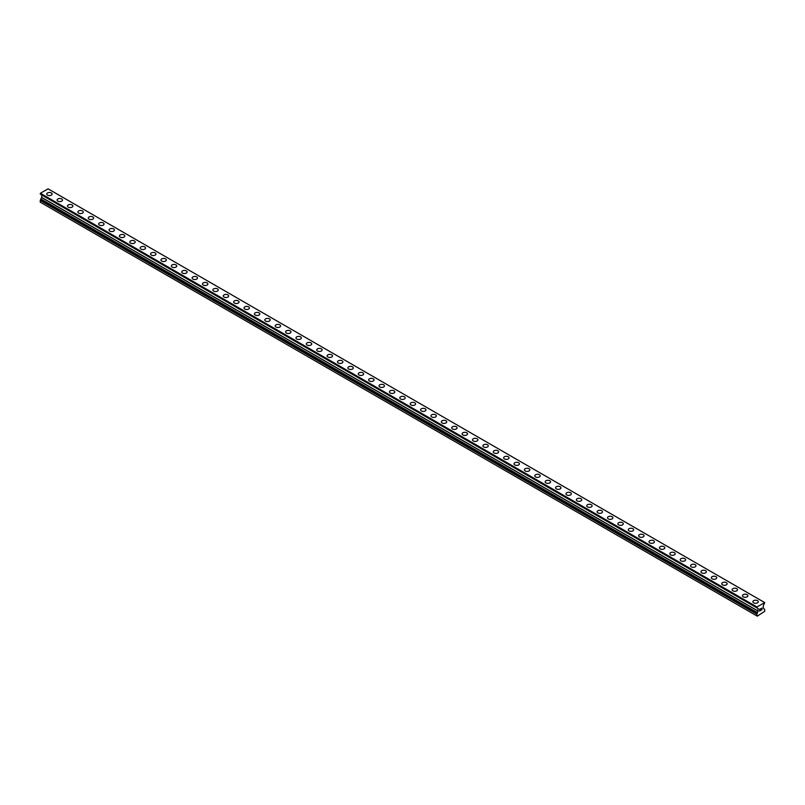 <?xml version="1.0" encoding="UTF-8"?>
<svg xmlns="http://www.w3.org/2000/svg" width="805" height="805" viewBox="0 0 805 805"><rect width="100%" height="100%" fill="white"/><g stroke="black" fill="none" stroke-linecap="round" stroke-linejoin="round"><path stroke-width="1.21" d="M46.73 194.045A2.697 1.55 180 0 1 48.391 192.606A2.697 1.55 180 0 1 51.329 192.948A2.697 1.55 180 0 1 52.114 194.045A2.697 1.55 180 0 1 50.453 195.484A2.697 1.55 180 0 1 47.515 195.142A2.697 1.55 180 0 1 46.73 194.045A2.697 1.55 180 0 1 48.391 192.616A2.697 1.55 180 0 1 51.329 192.948A2.697 1.55 180 0 1 52.114 194.045M57.115 200.043A2.697 1.55 180 0 1 58.775 198.604A2.697 1.55 180 0 1 61.713 198.946A2.697 1.55 180 0 1 62.498 200.043A2.697 1.55 180 0 1 60.838 201.481A2.697 1.55 180 0 1 57.9 201.139A2.697 1.55 180 0 1 57.115 200.043A2.697 1.55 180 0 1 58.775 198.614A2.697 1.55 180 0 1 61.713 198.946A2.697 1.55 180 0 1 62.498 200.043M67.499 206.04A2.697 1.55 180 0 1 69.16 204.601A2.697 1.55 180 0 1 72.098 204.943A2.697 1.55 180 0 1 72.883 206.04A2.697 1.55 180 0 1 71.222 207.469A2.697 1.55 180 0 1 68.284 207.137A2.697 1.55 180 0 1 67.499 206.04A2.697 1.55 180 0 1 69.16 204.601A2.697 1.55 180 0 1 72.098 204.943A2.697 1.55 180 0 1 72.883 206.04M82.482 210.94A2.697 1.55 180 0 1 83.267 212.037A2.697 1.55 180 0 1 81.607 213.466A2.697 1.55 180 0 1 78.669 213.134A2.697 1.55 180 0 1 77.884 212.037A2.697 1.55 180 0 1 79.544 210.598A2.697 1.55 180 0 1 82.482 210.94M77.884 212.037A2.697 1.55 180 0 1 79.544 210.598A2.697 1.55 180 0 1 82.482 210.93A2.697 1.55 180 0 1 83.267 212.037M88.268 218.034A2.697 1.55 180 0 1 89.929 216.595A2.697 1.55 180 0 1 92.867 216.937A2.697 1.55 180 0 1 93.652 218.034M92.867 216.927A2.697 1.55 180 0 1 93.652 218.024A2.697 1.55 180 0 1 91.991 219.463A2.697 1.55 180 0 1 89.053 219.131A2.697 1.55 180 0 1 88.268 218.024A2.697 1.55 180 0 1 89.929 216.595A2.697 1.55 180 0 1 92.867 216.927M98.653 224.021A2.697 1.55 180 0 1 100.313 222.593A2.697 1.55 180 0 1 103.251 222.925A2.697 1.55 180 0 1 104.036 224.021A2.697 1.55 180 0 1 102.376 225.46A2.697 1.55 180 0 1 99.438 225.118A2.697 1.55 180 0 1 98.653 224.021A2.697 1.55 180 0 1 100.313 222.593A2.697 1.55 180 0 1 103.251 222.925A2.697 1.55 180 0 1 104.036 224.021M109.037 230.019A2.697 1.55 180 0 1 110.698 228.58A2.697 1.55 180 0 1 113.636 228.922A2.697 1.55 180 0 1 114.421 230.019A2.697 1.55 180 0 1 112.76 231.458A2.697 1.55 180 0 1 109.822 231.116A2.697 1.55 180 0 1 109.037 230.019A2.697 1.55 180 0 1 110.698 228.59A2.697 1.55 180 0 1 113.636 228.922A2.697 1.55 180 0 1 114.421 230.019M119.422 236.016A2.697 1.55 180 0 1 121.082 234.577A2.697 1.55 180 0 1 124.02 234.919A2.697 1.55 180 0 1 124.805 236.016A2.697 1.55 180 0 1 123.145 237.455A2.697 1.55 180 0 1 120.207 237.113A2.697 1.55 180 0 1 119.422 236.016A2.697 1.55 180 0 1 121.082 234.587A2.697 1.55 180 0 1 124.02 234.919A2.697 1.55 180 0 1 124.805 236.016M129.806 242.013A2.697 1.55 180 0 1 131.467 240.574A2.697 1.55 180 0 1 134.405 240.906A2.697 1.55 180 0 1 135.19 242.013A2.697 1.55 180 0 1 133.529 243.442A2.697 1.55 180 0 1 130.591 243.11A2.697 1.55 180 0 1 129.806 242.013A2.697 1.55 180 0 1 131.467 240.574A2.697 1.55 180 0 1 134.405 240.916A2.697 1.55 180 0 1 135.19 242.013M144.789 246.914A2.697 1.55 180 0 1 145.574 248.01A2.697 1.55 180 0 1 143.914 249.439A2.697 1.55 180 0 1 140.986 249.107A2.697 1.55 180 0 1 140.191 248.01A2.697 1.55 180 0 1 141.851 246.572A2.697 1.55 180 0 1 144.789 246.914M140.191 248.01A2.697 1.55 180 0 1 141.851 246.572A2.697 1.55 180 0 1 144.789 246.904A2.697 1.55 180 0 1 145.574 248.01M150.575 254.008A2.697 1.55 180 0 1 152.236 252.569A2.697 1.55 180 0 1 155.174 252.911A2.697 1.55 180 0 1 155.959 254.008M155.174 252.901A2.697 1.55 180 0 1 155.959 253.998A2.697 1.55 180 0 1 154.298 255.437A2.697 1.55 180 0 1 151.37 255.105A2.697 1.55 180 0 1 150.575 253.998A2.697 1.55 180 0 1 152.236 252.569A2.697 1.55 180 0 1 155.174 252.901M160.96 259.995A2.697 1.55 180 0 1 162.62 258.556A2.697 1.55 180 0 1 165.558 258.898A2.697 1.55 180 0 1 166.343 259.995A2.697 1.55 180 0 1 164.683 261.434A2.697 1.55 180 0 1 161.755 261.092A2.697 1.55 180 0 1 160.96 259.995A2.697 1.55 180 0 1 162.62 258.566A2.697 1.55 180 0 1 165.558 258.898A2.697 1.55 180 0 1 166.343 259.995M171.344 265.992A2.697 1.55 180 0 1 173.005 264.553A2.697 1.55 180 0 1 175.943 264.895A2.697 1.55 180 0 1 176.728 265.992A2.697 1.55 180 0 1 175.067 267.431A2.697 1.55 180 0 1 172.139 267.089A2.697 1.55 180 0 1 171.344 265.992A2.697 1.55 180 0 1 173.015 264.563A2.697 1.55 180 0 1 175.943 264.895A2.697 1.55 180 0 1 176.728 265.992M181.729 271.989A2.697 1.55 180 0 1 183.389 270.55A2.697 1.55 180 0 1 186.327 270.893A2.697 1.55 180 0 1 187.112 271.989A2.697 1.55 180 0 1 185.452 273.428A2.697 1.55 180 0 1 182.524 273.086A2.697 1.55 180 0 1 181.729 271.989A2.697 1.55 180 0 1 183.399 270.55A2.697 1.55 180 0 1 186.327 270.893A2.697 1.55 180 0 1 187.112 271.989M192.113 277.987A2.697 1.55 180 0 1 193.774 276.548A2.697 1.55 180 0 1 196.712 276.88A2.697 1.55 180 0 1 197.497 277.987A2.697 1.55 180 0 1 195.836 279.416A2.697 1.55 180 0 1 192.908 279.083A2.697 1.55 180 0 1 192.113 277.987A2.697 1.55 180 0 1 193.784 276.548A2.697 1.55 180 0 1 196.712 276.89A2.697 1.55 180 0 1 197.497 277.987M207.096 282.887A2.697 1.55 180 0 1 207.881 283.984A2.697 1.55 180 0 1 206.221 285.413A2.697 1.55 180 0 1 203.293 285.081A2.697 1.55 180 0 1 202.498 283.974A2.697 1.55 180 0 1 204.168 282.545A2.697 1.55 180 0 1 207.096 282.887M202.498 283.974A2.697 1.55 180 0 1 204.158 282.545A2.697 1.55 180 0 1 207.096 282.877A2.697 1.55 180 0 1 207.881 283.974M212.882 289.981A2.697 1.55 180 0 1 214.553 288.542A2.697 1.55 180 0 1 217.481 288.874A2.697 1.55 180 0 1 218.266 289.981M217.481 288.874A2.697 1.55 180 0 1 218.266 289.971A2.697 1.55 180 0 1 216.605 291.41A2.697 1.55 180 0 1 213.677 291.078A2.697 1.55 180 0 1 212.882 289.971A2.697 1.55 180 0 1 214.543 288.542A2.697 1.55 180 0 1 217.481 288.874M223.267 295.968A2.697 1.55 180 0 1 224.927 294.529A2.697 1.55 180 0 1 227.865 294.872A2.697 1.55 180 0 1 228.65 295.968A2.697 1.55 180 0 1 226.99 297.407A2.697 1.55 180 0 1 224.062 297.065A2.697 1.55 180 0 1 223.267 295.968A2.697 1.55 180 0 1 224.937 294.539A2.697 1.55 180 0 1 227.865 294.872A2.697 1.55 180 0 1 228.65 295.968M233.651 301.966A2.697 1.55 180 0 1 235.312 300.527A2.697 1.55 180 0 1 238.25 300.869A2.697 1.55 180 0 1 239.035 301.966A2.697 1.55 180 0 1 237.374 303.404A2.697 1.55 180 0 1 234.446 303.062A2.697 1.55 180 0 1 233.651 301.966A2.697 1.55 180 0 1 235.322 300.537A2.697 1.55 180 0 1 238.25 300.869A2.697 1.55 180 0 1 239.035 301.966M244.036 307.963A2.697 1.55 180 0 1 245.696 306.524A2.697 1.55 180 0 1 248.634 306.866A2.697 1.55 180 0 1 249.419 307.963A2.697 1.55 180 0 1 247.759 309.402A2.697 1.55 180 0 1 244.831 309.06A2.697 1.55 180 0 1 244.036 307.963A2.697 1.55 180 0 1 245.706 306.524A2.697 1.55 180 0 1 248.634 306.866A2.697 1.55 180 0 1 249.419 307.963M254.42 313.96A2.697 1.55 180 0 1 256.081 312.521A2.697 1.55 180 0 1 259.019 312.853A2.697 1.55 180 0 1 259.804 313.96A2.697 1.55 180 0 1 258.143 315.389A2.697 1.55 180 0 1 255.215 315.057A2.697 1.55 180 0 1 254.42 313.96A2.697 1.55 180 0 1 256.091 312.521A2.697 1.55 180 0 1 259.019 312.863A2.697 1.55 180 0 1 259.804 313.96M269.403 318.861A2.697 1.55 180 0 1 270.188 319.957A2.697 1.55 180 0 1 268.528 321.386A2.697 1.55 180 0 1 265.6 321.054A2.697 1.55 180 0 1 264.805 319.947A2.697 1.55 180 0 1 266.475 318.518A2.697 1.55 180 0 1 269.403 318.861M264.805 319.947A2.697 1.55 180 0 1 266.465 318.518A2.697 1.55 180 0 1 269.403 318.85A2.697 1.55 180 0 1 270.188 319.947M275.189 325.945A2.697 1.55 180 0 1 276.85 324.516A2.697 1.55 180 0 1 279.788 324.848A2.697 1.55 180 0 1 280.573 325.945A2.697 1.55 180 0 1 278.912 327.383A2.697 1.55 180 0 1 275.984 327.051A2.697 1.55 180 0 1 275.189 325.945A2.697 1.55 180 0 1 276.86 324.516A2.697 1.55 180 0 1 279.788 324.848A2.697 1.55 180 0 1 280.573 325.945M285.574 331.942A2.697 1.55 180 0 1 287.234 330.503A2.697 1.55 180 0 1 290.172 330.845A2.697 1.55 180 0 1 290.957 331.942A2.697 1.55 180 0 1 289.297 333.381A2.697 1.55 180 0 1 286.369 333.039A2.697 1.55 180 0 1 285.574 331.942A2.697 1.55 180 0 1 287.244 330.513A2.697 1.55 180 0 1 290.172 330.845A2.697 1.55 180 0 1 290.957 331.942M295.958 337.939A2.697 1.55 180 0 1 297.619 336.5A2.697 1.55 180 0 1 300.557 336.842A2.697 1.55 180 0 1 301.342 337.939A2.697 1.55 180 0 1 299.681 339.378A2.697 1.55 180 0 1 296.753 339.036A2.697 1.55 180 0 1 295.958 337.939A2.697 1.55 180 0 1 297.629 336.51A2.697 1.55 180 0 1 300.557 336.842A2.697 1.55 180 0 1 301.342 337.939M306.343 343.936A2.697 1.55 180 0 1 308.013 342.497A2.697 1.55 180 0 1 310.941 342.839A2.697 1.55 180 0 1 311.726 343.936A2.697 1.55 180 0 1 310.066 345.365A2.697 1.55 180 0 1 307.138 345.033A2.697 1.55 180 0 1 306.343 343.936A2.697 1.55 180 0 1 308.013 342.497A2.697 1.55 180 0 1 310.941 342.839A2.697 1.55 180 0 1 311.726 343.936M316.727 349.934A2.697 1.55 180 0 1 318.398 348.495A2.697 1.55 180 0 1 321.326 348.827A2.697 1.55 180 0 1 322.111 349.934A2.697 1.55 180 0 1 320.45 351.362A2.697 1.55 180 0 1 317.522 351.03A2.697 1.55 180 0 1 316.727 349.934A2.697 1.55 180 0 1 318.398 348.495A2.697 1.55 180 0 1 321.326 348.837A2.697 1.55 180 0 1 322.111 349.934M331.71 354.834A2.697 1.55 180 0 1 332.495 355.931A2.697 1.55 180 0 1 330.835 357.36A2.697 1.55 180 0 1 327.907 357.028A2.697 1.55 180 0 1 327.112 355.921A2.697 1.55 180 0 1 328.782 354.492A2.697 1.55 180 0 1 331.71 354.834M327.112 355.921A2.697 1.55 180 0 1 328.782 354.492A2.697 1.55 180 0 1 331.71 354.824A2.697 1.55 180 0 1 332.495 355.921M337.496 361.918A2.697 1.55 180 0 1 339.167 360.489A2.697 1.55 180 0 1 342.095 360.821A2.697 1.55 180 0 1 342.89 361.918A2.697 1.55 180 0 1 341.219 363.357A2.697 1.55 180 0 1 338.291 363.015A2.697 1.55 180 0 1 337.496 361.918A2.697 1.55 180 0 1 339.167 360.489A2.697 1.55 180 0 1 342.095 360.821A2.697 1.55 180 0 1 342.89 361.918M347.881 367.915A2.697 1.55 180 0 1 349.551 366.476A2.697 1.55 180 0 1 352.479 366.818A2.697 1.55 180 0 1 353.274 367.915A2.697 1.55 180 0 1 351.604 369.354A2.697 1.55 180 0 1 348.676 369.012A2.697 1.55 180 0 1 347.881 367.915A2.697 1.55 180 0 1 349.551 366.486A2.697 1.55 180 0 1 352.479 366.818A2.697 1.55 180 0 1 353.274 367.915M358.265 373.912A2.697 1.55 180 0 1 359.936 372.474A2.697 1.55 180 0 1 362.864 372.816A2.697 1.55 180 0 1 363.659 373.912A2.697 1.55 180 0 1 361.988 375.351A2.697 1.55 180 0 1 359.06 375.009A2.697 1.55 180 0 1 358.265 373.912A2.697 1.55 180 0 1 359.936 372.484A2.697 1.55 180 0 1 362.864 372.816A2.697 1.55 180 0 1 363.659 373.912M368.65 379.91A2.697 1.55 180 0 1 370.32 378.471A2.697 1.55 180 0 1 373.248 378.803A2.697 1.55 180 0 1 374.043 379.91A2.697 1.55 180 0 1 372.373 381.339A2.697 1.55 180 0 1 369.445 381.007A2.697 1.55 180 0 1 368.65 379.91A2.697 1.55 180 0 1 370.32 378.471A2.697 1.55 180 0 1 373.248 378.813A2.697 1.55 180 0 1 374.043 379.91M379.034 385.907A2.697 1.55 180 0 1 380.705 384.468A2.697 1.55 180 0 1 383.633 384.8A2.697 1.55 180 0 1 384.428 385.907A2.697 1.55 180 0 1 382.757 387.336A2.697 1.55 180 0 1 379.829 387.004A2.697 1.55 180 0 1 379.034 385.907A2.697 1.55 180 0 1 380.705 384.468A2.697 1.55 180 0 1 383.633 384.81A2.697 1.55 180 0 1 384.428 385.907M394.017 390.807A2.697 1.55 180 0 1 394.812 391.904A2.697 1.55 180 0 1 393.142 393.333A2.697 1.55 180 0 1 390.214 393.001A2.697 1.55 180 0 1 389.419 391.894A2.697 1.55 180 0 1 391.089 390.465A2.697 1.55 180 0 1 394.017 390.807M389.419 391.894A2.697 1.55 180 0 1 391.089 390.465A2.697 1.55 180 0 1 394.017 390.797A2.697 1.55 180 0 1 394.812 391.894M399.803 397.891A2.697 1.55 180 0 1 401.474 396.452A2.697 1.55 180 0 1 404.402 396.795A2.697 1.55 180 0 1 405.197 397.891A2.697 1.55 180 0 1 403.526 399.33A2.697 1.55 180 0 1 400.598 398.988A2.697 1.55 180 0 1 399.803 397.891A2.697 1.55 180 0 1 401.474 396.463A2.697 1.55 180 0 1 404.402 396.795A2.697 1.55 180 0 1 405.197 397.891M410.188 403.889A2.697 1.55 180 0 1 411.858 402.45A2.697 1.55 180 0 1 414.786 402.792A2.697 1.55 180 0 1 415.581 403.889A2.697 1.55 180 0 1 413.911 405.328A2.697 1.55 180 0 1 410.983 404.985A2.697 1.55 180 0 1 410.188 403.889A2.697 1.55 180 0 1 411.858 402.46A2.697 1.55 180 0 1 414.786 402.792A2.697 1.55 180 0 1 415.581 403.889M420.572 409.886A2.697 1.55 180 0 1 422.243 408.447A2.697 1.55 180 0 1 425.171 408.789A2.697 1.55 180 0 1 425.966 409.886A2.697 1.55 180 0 1 424.295 411.325A2.697 1.55 180 0 1 421.367 410.983A2.697 1.55 180 0 1 420.572 409.886A2.697 1.55 180 0 1 422.243 408.447A2.697 1.55 180 0 1 425.171 408.789A2.697 1.55 180 0 1 425.966 409.886M430.957 415.883A2.697 1.55 180 0 1 432.627 414.444A2.697 1.55 180 0 1 435.555 414.776A2.697 1.55 180 0 1 436.35 415.883A2.697 1.55 180 0 1 434.68 417.312A2.697 1.55 180 0 1 431.752 416.98A2.697 1.55 180 0 1 430.957 415.883A2.697 1.55 180 0 1 432.627 414.444A2.697 1.55 180 0 1 435.555 414.786A2.697 1.55 180 0 1 436.35 415.883M441.341 421.88A2.697 1.55 180 0 1 443.012 420.441A2.697 1.55 180 0 1 445.94 420.774A2.697 1.55 180 0 1 446.735 421.88A2.697 1.55 180 0 1 445.064 423.309A2.697 1.55 180 0 1 442.136 422.977A2.697 1.55 180 0 1 441.341 421.88A2.697 1.55 180 0 1 443.012 420.441A2.697 1.55 180 0 1 445.94 420.784A2.697 1.55 180 0 1 446.735 421.88M451.726 427.868A2.697 1.55 180 0 1 453.396 426.439A2.697 1.55 180 0 1 456.324 426.771A2.697 1.55 180 0 1 457.119 427.878A2.697 1.55 180 0 1 455.449 429.307A2.697 1.55 180 0 1 452.521 428.974A2.697 1.55 180 0 1 451.726 427.868A2.697 1.55 180 0 1 453.396 426.439A2.697 1.55 180 0 1 456.324 426.771A2.697 1.55 180 0 1 457.119 427.868M462.11 433.865A2.697 1.55 180 0 1 463.781 432.426A2.697 1.55 180 0 1 466.709 432.768A2.697 1.55 180 0 1 467.504 433.865A2.697 1.55 180 0 1 465.833 435.304A2.697 1.55 180 0 1 462.905 434.962A2.697 1.55 180 0 1 462.11 433.865A2.697 1.55 180 0 1 463.781 432.436A2.697 1.55 180 0 1 466.709 432.768A2.697 1.55 180 0 1 467.504 433.865M472.505 439.862A2.697 1.55 180 0 1 474.165 438.423A2.697 1.55 180 0 1 477.093 438.765A2.697 1.55 180 0 1 477.888 439.862A2.697 1.55 180 0 1 476.218 441.301A2.697 1.55 180 0 1 473.29 440.959A2.697 1.55 180 0 1 472.505 439.862A2.697 1.55 180 0 1 474.165 438.433A2.697 1.55 180 0 1 477.093 438.765A2.697 1.55 180 0 1 477.888 439.862M482.889 445.859A2.697 1.55 180 0 1 484.55 444.42A2.697 1.55 180 0 1 487.478 444.763A2.697 1.55 180 0 1 488.273 445.859A2.697 1.55 180 0 1 486.602 447.298A2.697 1.55 180 0 1 483.674 446.956A2.697 1.55 180 0 1 482.889 445.859A2.697 1.55 180 0 1 484.55 444.42A2.697 1.55 180 0 1 487.478 444.763A2.697 1.55 180 0 1 488.273 445.859M493.274 451.857A2.697 1.55 180 0 1 494.934 450.418A2.697 1.55 180 0 1 497.862 450.75A2.697 1.55 180 0 1 498.657 451.857A2.697 1.55 180 0 1 496.987 453.285A2.697 1.55 180 0 1 494.059 452.953A2.697 1.55 180 0 1 493.274 451.857A2.697 1.55 180 0 1 494.934 450.418A2.697 1.55 180 0 1 497.862 450.76A2.697 1.55 180 0 1 498.657 451.857M503.658 457.844A2.697 1.55 180 0 1 505.319 456.415A2.697 1.55 180 0 1 508.247 456.747A2.697 1.55 180 0 1 509.042 457.854A2.697 1.55 180 0 1 507.381 459.283A2.697 1.55 180 0 1 504.443 458.951A2.697 1.55 180 0 1 503.658 457.844A2.697 1.55 180 0 1 505.319 456.415A2.697 1.55 180 0 1 508.247 456.757A2.697 1.55 180 0 1 509.042 457.844M514.043 463.841A2.697 1.55 180 0 1 515.703 462.412A2.697 1.55 180 0 1 518.631 462.744A2.697 1.55 180 0 1 519.426 463.841A2.697 1.55 180 0 1 517.766 465.28A2.697 1.55 180 0 1 514.828 464.948A2.697 1.55 180 0 1 514.043 463.841A2.697 1.55 180 0 1 515.703 462.412A2.697 1.55 180 0 1 518.631 462.744A2.697 1.55 180 0 1 519.426 463.841M524.427 469.838A2.697 1.55 180 0 1 526.088 468.399A2.697 1.55 180 0 1 529.016 468.741A2.697 1.55 180 0 1 529.811 469.838A2.697 1.55 180 0 1 528.15 471.277A2.697 1.55 180 0 1 525.212 470.935A2.697 1.55 180 0 1 524.427 469.838A2.697 1.55 180 0 1 526.088 468.409A2.697 1.55 180 0 1 529.016 468.741A2.697 1.55 180 0 1 529.811 469.838M534.812 475.836A2.697 1.55 180 0 1 536.472 474.397A2.697 1.55 180 0 1 539.4 474.739A2.697 1.55 180 0 1 540.195 475.836A2.697 1.55 180 0 1 538.535 477.274A2.697 1.55 180 0 1 535.597 476.932A2.697 1.55 180 0 1 534.812 475.836A2.697 1.55 180 0 1 536.472 474.407A2.697 1.55 180 0 1 539.4 474.739A2.697 1.55 180 0 1 540.195 475.836M545.196 481.833A2.697 1.55 180 0 1 546.857 480.394A2.697 1.55 180 0 1 549.785 480.736A2.697 1.55 180 0 1 550.58 481.833A2.697 1.55 180 0 1 548.919 483.262A2.697 1.55 180 0 1 545.981 482.93A2.697 1.55 180 0 1 545.196 481.833A2.697 1.55 180 0 1 546.857 480.394A2.697 1.55 180 0 1 549.785 480.736A2.697 1.55 180 0 1 550.58 481.833M555.581 487.83A2.697 1.55 180 0 1 557.241 486.391A2.697 1.55 180 0 1 560.169 486.723A2.697 1.55 180 0 1 560.964 487.83A2.697 1.55 180 0 1 559.304 489.259A2.697 1.55 180 0 1 556.366 488.927A2.697 1.55 180 0 1 555.581 487.83A2.697 1.55 180 0 1 557.241 486.391A2.697 1.55 180 0 1 560.169 486.733A2.697 1.55 180 0 1 560.964 487.83M565.965 493.817A2.697 1.55 180 0 1 567.626 492.388A2.697 1.55 180 0 1 570.554 492.72A2.697 1.55 180 0 1 571.349 493.827A2.697 1.55 180 0 1 569.688 495.256A2.697 1.55 180 0 1 566.75 494.924A2.697 1.55 180 0 1 565.965 493.817A2.697 1.55 180 0 1 567.626 492.388A2.697 1.55 180 0 1 570.554 492.73A2.697 1.55 180 0 1 571.349 493.817M576.35 499.814A2.697 1.55 180 0 1 578.01 498.386A2.697 1.55 180 0 1 580.938 498.718A2.697 1.55 180 0 1 581.733 499.814A2.697 1.55 180 0 1 580.073 501.253A2.697 1.55 180 0 1 577.135 500.911A2.697 1.55 180 0 1 576.35 499.814A2.697 1.55 180 0 1 578.01 498.386A2.697 1.55 180 0 1 580.938 498.718A2.697 1.55 180 0 1 581.733 499.814M586.734 505.812A2.697 1.55 180 0 1 588.395 504.373A2.697 1.55 180 0 1 591.323 504.715A2.697 1.55 180 0 1 592.118 505.812A2.697 1.55 180 0 1 590.457 507.251A2.697 1.55 180 0 1 587.519 506.909A2.697 1.55 180 0 1 586.734 505.812A2.697 1.55 180 0 1 588.395 504.383A2.697 1.55 180 0 1 591.323 504.715A2.697 1.55 180 0 1 592.118 505.812M597.119 511.809A2.697 1.55 180 0 1 598.779 510.37A2.697 1.55 180 0 1 601.707 510.712A2.697 1.55 180 0 1 602.502 511.809A2.697 1.55 180 0 1 600.842 513.248A2.697 1.55 180 0 1 597.904 512.906A2.697 1.55 180 0 1 597.119 511.809A2.697 1.55 180 0 1 598.779 510.38A2.697 1.55 180 0 1 601.707 510.712A2.697 1.55 180 0 1 602.502 511.809M607.503 517.806A2.697 1.55 180 0 1 609.164 516.367A2.697 1.55 180 0 1 612.092 516.699A2.697 1.55 180 0 1 612.887 517.806A2.697 1.55 180 0 1 611.226 519.235A2.697 1.55 180 0 1 608.288 518.903A2.697 1.55 180 0 1 607.503 517.806A2.697 1.55 180 0 1 609.164 516.367A2.697 1.55 180 0 1 612.092 516.709A2.697 1.55 180 0 1 612.887 517.806M617.888 523.803A2.697 1.55 180 0 1 619.548 522.365A2.697 1.55 180 0 1 622.476 522.697A2.697 1.55 180 0 1 623.271 523.803A2.697 1.55 180 0 1 621.611 525.232A2.697 1.55 180 0 1 618.673 524.9A2.697 1.55 180 0 1 617.888 523.803A2.697 1.55 180 0 1 619.548 522.365A2.697 1.55 180 0 1 622.476 522.707A2.697 1.55 180 0 1 623.271 523.803M628.272 529.791A2.697 1.55 180 0 1 629.933 528.362A2.697 1.55 180 0 1 632.861 528.694A2.697 1.55 180 0 1 633.656 529.801A2.697 1.55 180 0 1 631.995 531.23A2.697 1.55 180 0 1 629.057 530.898A2.697 1.55 180 0 1 628.272 529.791A2.697 1.55 180 0 1 629.933 528.362A2.697 1.55 180 0 1 632.861 528.704A2.697 1.55 180 0 1 633.656 529.791M638.657 535.788A2.697 1.55 180 0 1 640.317 534.349A2.697 1.55 180 0 1 643.245 534.691A2.697 1.55 180 0 1 644.04 535.788A2.697 1.55 180 0 1 642.38 537.227A2.697 1.55 180 0 1 639.442 536.885A2.697 1.55 180 0 1 638.657 535.788A2.697 1.55 180 0 1 640.317 534.359A2.697 1.55 180 0 1 643.245 534.691A2.697 1.55 180 0 1 644.04 535.788M649.041 541.785A2.697 1.55 180 0 1 650.702 540.346A2.697 1.55 180 0 1 653.63 540.688A2.697 1.55 180 0 1 654.425 541.785A2.697 1.55 180 0 1 652.764 543.224A2.697 1.55 180 0 1 649.826 542.882A2.697 1.55 180 0 1 649.041 541.785A2.697 1.55 180 0 1 650.702 540.356A2.697 1.55 180 0 1 653.63 540.688A2.697 1.55 180 0 1 654.425 541.785M659.426 547.782A2.697 1.55 180 0 1 661.086 546.343A2.697 1.55 180 0 1 664.014 546.686A2.697 1.55 180 0 1 664.809 547.782A2.697 1.55 180 0 1 663.149 549.221A2.697 1.55 180 0 1 660.211 548.879A2.697 1.55 180 0 1 659.426 547.782A2.697 1.55 180 0 1 661.086 546.343A2.697 1.55 180 0 1 664.014 546.686A2.697 1.55 180 0 1 664.809 547.782M669.81 553.78A2.697 1.55 180 0 1 671.471 552.341A2.697 1.55 180 0 1 674.409 552.673A2.697 1.55 180 0 1 675.194 553.78A2.697 1.55 180 0 1 673.533 555.209A2.697 1.55 180 0 1 670.595 554.876A2.697 1.55 180 0 1 669.81 553.78A2.697 1.55 180 0 1 671.471 552.341A2.697 1.55 180 0 1 674.409 552.683A2.697 1.55 180 0 1 675.194 553.78M680.195 559.777A2.697 1.55 180 0 1 681.855 558.338A2.697 1.55 180 0 1 684.793 558.67A2.697 1.55 180 0 1 685.578 559.777A2.697 1.55 180 0 1 683.918 561.206A2.697 1.55 180 0 1 680.98 560.874A2.697 1.55 180 0 1 680.195 559.777A2.697 1.55 180 0 1 681.855 558.338A2.697 1.55 180 0 1 684.793 558.68A2.697 1.55 180 0 1 685.578 559.777M690.579 565.764A2.697 1.55 180 0 1 692.24 564.335A2.697 1.55 180 0 1 695.178 564.667A2.697 1.55 180 0 1 695.963 565.774A2.697 1.55 180 0 1 694.302 567.203A2.697 1.55 180 0 1 691.364 566.871A2.697 1.55 180 0 1 690.579 565.764A2.697 1.55 180 0 1 692.24 564.335A2.697 1.55 180 0 1 695.178 564.677A2.697 1.55 180 0 1 695.963 565.764M700.964 571.761A2.697 1.55 180 0 1 702.624 570.322A2.697 1.55 180 0 1 705.562 570.665A2.697 1.55 180 0 1 706.347 571.761A2.697 1.55 180 0 1 704.687 573.2A2.697 1.55 180 0 1 701.749 572.858A2.697 1.55 180 0 1 700.964 571.761A2.697 1.55 180 0 1 702.624 570.332A2.697 1.55 180 0 1 705.562 570.665A2.697 1.55 180 0 1 706.347 571.761M711.348 577.759A2.697 1.55 180 0 1 713.009 576.32A2.697 1.55 180 0 1 715.947 576.662A2.697 1.55 180 0 1 716.732 577.759A2.697 1.55 180 0 1 715.071 579.198A2.697 1.55 180 0 1 712.133 578.855A2.697 1.55 180 0 1 711.348 577.759A2.697 1.55 180 0 1 713.009 576.33A2.697 1.55 180 0 1 715.947 576.662A2.697 1.55 180 0 1 716.732 577.759M721.733 583.756A2.697 1.55 180 0 1 723.393 582.317A2.697 1.55 180 0 1 726.331 582.659A2.697 1.55 180 0 1 727.116 583.756A2.697 1.55 180 0 1 725.456 585.195A2.697 1.55 180 0 1 722.518 584.853A2.697 1.55 180 0 1 721.733 583.756A2.697 1.55 180 0 1 723.393 582.317A2.697 1.55 180 0 1 726.331 582.659A2.697 1.55 180 0 1 727.116 583.756M732.117 589.753A2.697 1.55 180 0 1 733.778 588.314A2.697 1.55 180 0 1 736.716 588.646A2.697 1.55 180 0 1 737.501 589.753A2.697 1.55 180 0 1 735.84 591.182A2.697 1.55 180 0 1 732.902 590.85A2.697 1.55 180 0 1 732.117 589.753A2.697 1.55 180 0 1 733.778 588.314A2.697 1.55 180 0 1 736.716 588.656A2.697 1.55 180 0 1 737.501 589.753M742.502 595.74A2.697 1.55 180 0 1 744.162 594.311A2.697 1.55 180 0 1 747.1 594.643A2.697 1.55 180 0 1 747.885 595.75A2.697 1.55 180 0 1 746.225 597.179A2.697 1.55 180 0 1 743.287 596.847A2.697 1.55 180 0 1 742.502 595.74A2.697 1.55 180 0 1 744.162 594.311A2.697 1.55 180 0 1 747.1 594.654A2.697 1.55 180 0 1 747.885 595.74M752.886 601.738A2.697 1.55 180 0 1 754.547 600.309A2.697 1.55 180 0 1 757.485 600.641A2.697 1.55 180 0 1 758.27 601.738A2.697 1.55 180 0 1 756.609 603.176A2.697 1.55 180 0 1 753.671 602.844A2.697 1.55 180 0 1 752.886 601.738A2.697 1.55 180 0 1 754.547 600.309A2.697 1.55 180 0 1 757.485 600.641A2.697 1.55 180 0 1 758.27 601.738M760.504 610.542L759.679 610.884L760.121 609.767L759.679 610.894L760.504 610.542L759.568 611.076L759.568 609.224L760.504 608.691L759.679 610.029L760.494 608.691M759.568 611.076L760.494 610.532M761.138 608.791L761.993 608.006M761.772 609.023L761.268 609.969L761.761 609.023M761.268 609.969L762.144 609.466L761.268 609.969M761.037 610.22L762.144 609.586L761.047 610.22L761.963 608.208M757.384 613.008L758.23 608.661L756.831 607.745L756.931 606.96L764.75 602.603L763.311 605.722L763.311 608.178L764.7 609.425L764.75 611.277L757.304 616.167L756.791 614.135L757.384 613.008L40.854 199.318L40.25 200.445L40.25 202.176L756.791 615.865M40.854 199.147L757.384 612.836L40.854 199.318M41.659 194.911L758.199 608.6L41.659 194.911L41.689 197.426L40.824 198.966L757.364 612.826M40.793 194.347L757.364 608.117M40.25 193.965L756.791 607.654L40.25 193.965L40.391 193.27L48.069 188.833L764.609 602.522M756.931 606.96L40.391 193.27M756.791 607.191L40.25 193.502M758.23 608.661L41.689 194.971M758.23 611.116L41.689 197.426M758.199 611.216L41.659 197.527M757.364 612.655L40.824 198.966M756.841 613.963L40.3 200.274M756.791 614.135L40.25 200.445M756.831 607.745L40.29 194.055"/></g></svg>
